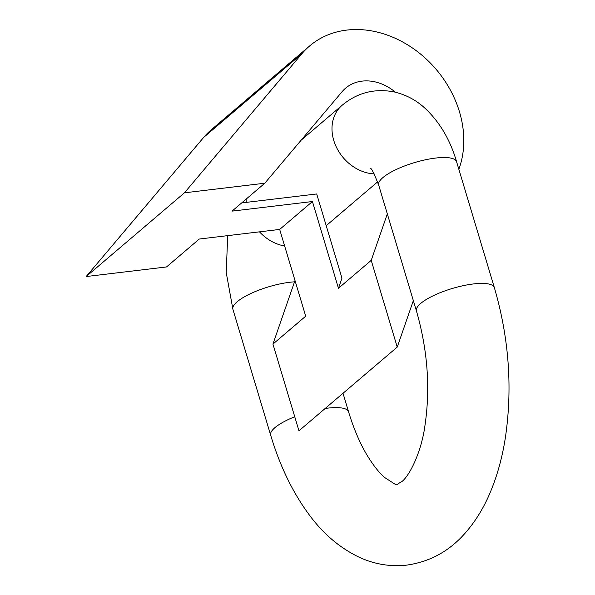 <?xml version="1.0" encoding="UTF-8"?>
<svg xmlns="http://www.w3.org/2000/svg" width="595" height="595" viewBox="0 0 595 595"><rect width="100%" height="100%" fill="white"/><g stroke="black" fill="none" stroke-linecap="round" stroke-linejoin="round"><path stroke-width="0.89" d="M458.857 169.315L459.377 167.812A99.811 81.158 49.6 0 0 420.271 53.833A99.811 81.158 49.6 0 0 309.601 45.986L211.329 129.717A99.811 81.158 49.6 0 0 203.668 137.408L86.171 276.549L166.526 266.947L199.288 239.034L279.672 229.432L312.435 201.526L338.458 288.278L371.221 260.365L397.237 347.086L413.339 300.624M279.672 229.432L305.704 316.183L272.941 344.096L298.958 430.81L397.237 347.086M338.458 288.278L341.961 278.17L316.696 193.963L241.667 202.932M86.171 276.549L184.443 192.817L264.805 183.215L232.043 211.128L312.435 201.526M264.805 183.215L342.162 91.615A44.365 36.072 -130.4 0 1 345.561 88.194A44.365 36.072 -130.4 0 1 395.378 92.203M387.323 213.91L371.221 260.365M294.994 280.483L272.941 344.096M309.601 45.986A99.811 81.158 49.6 0 0 301.948 53.676L184.443 192.817M203.668 137.408L301.948 53.676M456.581 161.721A40.668 11.253 163.3 0 0 414.395 162.628A40.668 11.253 163.3 0 0 378.68 185.097L416.448 310.984A40.668 11.253 163.3 0 1 452.163 288.516A40.668 11.253 163.3 0 1 494.348 287.616L456.581 161.721C450.013 139.074 438.954 120.77 423.402 106.81C414.856 99.41 405.024 94.434 393.905 91.868C374.434 88.239 357.156 92.723 342.073 105.322A40.668 33.067 49.6 0 0 336.168 146.705A40.668 33.067 49.6 0 0 374.188 173.896M227.721 235.642L226.212 272.458L232.898 309.288L270.673 435.183A40.668 11.253 -16.7 0 1 294.741 416.76M325.175 408.475A40.668 11.253 -16.7 0 1 348.566 411.814C353.772 428.921 360.034 443.55 367.368 455.696C373.437 465.55 379.201 472.824 384.66 477.517C401.164 487.9 393.979 485.2 401.885 481.578C410.111 475.13 421.639 450.988 424.994 425.284C430.46 387.992 427.619 349.89 416.448 310.984M232.898 309.288A40.668 11.253 -16.7 0 1 252.518 292.747A40.668 11.253 -16.7 0 1 294.525 281.829M246.918 198.455A40.668 33.067 49.6 0 0 246.828 202.315M259.48 231.849A40.668 33.067 49.6 0 0 284.641 245.988M343.01 393.28L348.566 411.814M270.673 435.183C279.858 465.915 292.658 492.392 309.073 514.63C323.085 533.715 339.767 547.906 359.12 557.203C373.958 564.097 389.487 566.782 405.716 565.25C429.04 562.178 448.652 551.691 464.554 533.797C475.241 521.793 483.928 507.699 490.615 491.507C497.383 475.189 502.284 457.347 505.326 437.98C512.682 388.119 509.022 337.997 494.348 287.616M326.209 225.676L377.632 181.869M301.13 140.204L342.073 105.322M370.678 168.735C371.295 167.745 373.965 173.197 378.68 185.097"/></g></svg>

